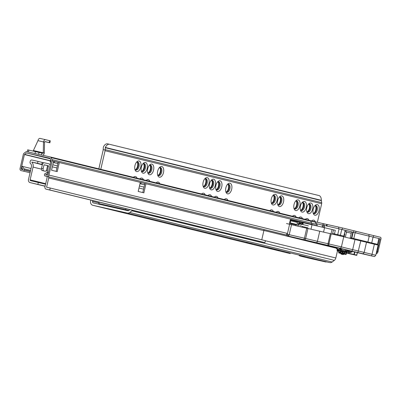 <?xml version="1.0" encoding="UTF-8"?>
<svg xmlns="http://www.w3.org/2000/svg" width="401" height="401" viewBox="0 0 401 401"><rect width="100%" height="100%" fill="white"/><g stroke="black" fill="none" stroke-linecap="round" stroke-linejoin="round"><path stroke-width="0.6" d="M252.334 244.244L246.299 242.785L252.354 244.174M189.478 228.545L183.437 227.081L189.493 228.475M119.388 211.573L113.353 210.109L119.408 211.497M137.237 161.999A4.13 2.266 -77.3 0 1 137.292 162.039A4.13 2.266 -77.3 0 1 138.114 166.39A4.13 2.266 -77.3 0 1 135.528 169.884A4.13 2.266 -77.3 0 1 135.463 169.894M135.338 169.803A4.446 2.441 102.7 0 0 137.528 166.26A4.446 2.441 102.7 0 0 137.087 162.024M143.628 163.563A4.13 2.266 -77.3 0 1 143.688 163.603A4.13 2.266 -77.3 0 1 144.505 167.954A4.13 2.266 -77.3 0 1 141.919 171.448A4.13 2.266 -77.3 0 1 141.854 171.463M141.728 171.372A4.446 2.441 102.7 0 0 143.919 167.824A4.446 2.441 102.7 0 0 143.478 163.593M150.019 165.127A4.13 2.266 -77.3 0 1 150.079 165.167A4.13 2.266 -77.3 0 1 150.896 169.518A4.13 2.266 -77.3 0 1 148.31 173.011A4.13 2.266 -77.3 0 1 148.245 173.026M148.119 172.936A4.446 2.441 102.7 0 0 150.31 169.387A4.446 2.441 102.7 0 0 149.869 165.157M159.959 167.558A4.13 2.266 -77.3 0 1 160.019 167.598A4.13 2.266 -77.3 0 1 160.841 171.949A4.13 2.266 -77.3 0 1 158.255 175.448A4.13 2.266 -77.3 0 1 158.184 175.458M158.059 175.367A4.446 2.441 102.7 0 0 160.25 171.818A4.446 2.441 102.7 0 0 159.809 167.588M205.407 178.681A4.13 2.266 -77.3 0 1 205.467 178.721A4.13 2.266 -77.3 0 1 206.289 183.072A4.13 2.266 -77.3 0 1 203.703 186.57A4.13 2.266 -77.3 0 1 203.633 186.58M203.507 186.49A4.446 2.441 102.7 0 0 205.698 182.941A4.446 2.441 102.7 0 0 205.257 178.711M211.798 180.25A4.13 2.266 -77.3 0 1 211.858 180.285A4.13 2.266 -77.3 0 1 212.68 184.635A4.13 2.266 -77.3 0 1 210.094 188.134A4.13 2.266 -77.3 0 1 210.024 188.144M209.898 188.054A4.446 2.441 102.7 0 0 212.089 184.51A4.446 2.441 102.7 0 0 211.648 180.275M218.194 181.813A4.13 2.266 -77.3 0 1 218.249 181.848A4.13 2.266 -77.3 0 1 219.071 186.199A4.13 2.266 -77.3 0 1 216.485 189.698A4.13 2.266 -77.3 0 1 216.415 189.708M216.289 189.618A4.446 2.441 102.7 0 0 218.48 186.074A4.446 2.441 102.7 0 0 218.039 181.838M228.134 184.244A4.13 2.266 -77.3 0 1 228.189 184.285A4.13 2.266 -77.3 0 1 229.011 188.635A4.13 2.266 -77.3 0 1 226.425 192.129A4.13 2.266 -77.3 0 1 226.359 192.144M226.234 192.054A4.446 2.441 102.7 0 0 228.425 188.505A4.446 2.441 102.7 0 0 227.984 184.275M273.582 195.367A4.13 2.266 -77.3 0 1 273.637 195.407A4.13 2.266 -77.3 0 1 274.459 199.758A4.13 2.266 -77.3 0 1 271.873 203.257A4.13 2.266 -77.3 0 1 271.808 203.267M271.683 203.177A4.446 2.441 102.7 0 0 273.873 199.628A4.446 2.441 102.7 0 0 273.432 195.397M279.973 196.931A4.13 2.266 -77.3 0 1 280.028 196.971A4.13 2.266 -77.3 0 1 280.85 201.322A4.13 2.266 -77.3 0 1 278.264 204.821A4.13 2.266 -77.3 0 1 278.199 204.831M278.073 204.741A4.446 2.441 102.7 0 0 280.264 201.192A4.446 2.441 102.7 0 0 279.823 196.961M296.304 200.931A4.13 2.266 -77.3 0 1 296.364 200.966A4.13 2.266 -77.3 0 1 297.186 205.317A4.13 2.266 -77.3 0 1 294.6 208.816A4.13 2.266 -77.3 0 1 294.529 208.826M294.404 208.736A4.446 2.441 102.7 0 0 296.595 205.192A4.446 2.441 102.7 0 0 296.154 200.956M302.695 202.495A4.13 2.266 -77.3 0 1 302.755 202.53A4.13 2.266 -77.3 0 1 303.577 206.881A4.13 2.266 -77.3 0 1 300.991 210.38A4.13 2.266 -77.3 0 1 300.92 210.39M300.795 210.299A4.446 2.441 102.7 0 0 302.986 206.756A4.446 2.441 102.7 0 0 302.544 202.52M309.086 204.059A4.13 2.266 -77.3 0 1 309.146 204.094A4.13 2.266 -77.3 0 1 309.968 208.445A4.13 2.266 -77.3 0 1 307.382 211.944A4.13 2.266 -77.3 0 1 307.311 211.954M307.186 211.863A4.446 2.441 102.7 0 0 309.377 208.32A4.446 2.441 102.7 0 0 308.935 204.084M313.577 213.427A4.446 2.441 102.7 0 0 315.767 209.883A4.446 2.441 102.7 0 0 315.326 205.648M315.482 205.623A4.13 2.266 -77.3 0 1 315.537 205.663A4.13 2.266 -77.3 0 1 316.359 210.014A4.13 2.266 -77.3 0 1 313.772 213.507A4.13 2.266 -77.3 0 1 313.702 213.517M314.885 215.232A5.459 2.997 102.7 0 0 319.021 210.625A5.459 2.997 102.7 0 0 317.341 204.595A5.459 2.997 102.7 0 0 315.096 205.462A5.459 2.997 102.7 0 0 313.286 213.497A5.459 2.997 102.7 0 0 314.885 215.232M314.66 205.964A4.13 2.266 -77.3 0 1 315.933 205.643A4.13 2.266 -77.3 0 1 315.953 205.648A4.13 2.266 -77.3 0 1 317.231 210.184A4.13 2.266 -77.3 0 1 314.118 213.698A4.13 2.266 -77.3 0 1 314.098 213.688A4.13 2.266 -77.3 0 1 313.106 212.856M308.494 213.668A5.459 2.997 102.7 0 0 312.63 209.061A5.459 2.997 102.7 0 0 310.95 203.026A5.459 2.997 102.7 0 0 308.705 203.898A5.459 2.997 102.7 0 0 306.895 211.934A5.459 2.997 102.7 0 0 308.494 213.668M308.269 204.4A4.13 2.266 -77.3 0 1 309.542 204.079A4.13 2.266 -77.3 0 1 309.562 204.084A4.13 2.266 -77.3 0 1 310.84 208.62A4.13 2.266 -77.3 0 1 307.727 212.129A4.13 2.266 -77.3 0 1 307.707 212.124A4.13 2.266 -77.3 0 1 306.715 211.292M302.103 212.104A5.459 2.997 102.7 0 0 306.239 207.497A5.459 2.997 102.7 0 0 304.56 201.462A5.459 2.997 102.7 0 0 302.314 202.335A5.459 2.997 102.7 0 0 300.504 210.37A5.459 2.997 102.7 0 0 302.103 212.104M301.878 202.836A4.13 2.266 -77.3 0 1 303.151 202.51A4.13 2.266 -77.3 0 1 303.171 202.52A4.13 2.266 -77.3 0 1 304.449 207.056A4.13 2.266 -77.3 0 1 301.336 210.565A4.13 2.266 -77.3 0 1 301.316 210.56A4.13 2.266 -77.3 0 1 300.324 209.728M295.707 210.54A5.459 2.997 102.7 0 0 299.848 205.934A5.459 2.997 102.7 0 0 298.169 199.898A5.459 2.997 102.7 0 0 295.923 200.771A5.459 2.997 102.7 0 0 294.113 208.806A5.459 2.997 102.7 0 0 295.707 210.54M295.482 201.272A4.13 2.266 -77.3 0 1 296.76 200.946A4.13 2.266 -77.3 0 1 296.78 200.951A4.13 2.266 -77.3 0 1 298.058 205.492A4.13 2.266 -77.3 0 1 294.946 209.001A4.13 2.266 -77.3 0 1 294.925 208.996A4.13 2.266 -77.3 0 1 293.933 208.164M315.326 221.853A5.459 2.997 102.7 0 0 313.747 220.164A5.459 2.997 102.7 0 0 311.612 220.926M308.92 220.259A5.459 2.997 102.7 0 0 307.356 218.6A5.459 2.997 102.7 0 0 305.226 219.352M302.529 218.695A5.459 2.997 102.7 0 0 300.961 217.031A5.459 2.997 102.7 0 0 298.835 217.788M296.138 217.126A5.459 2.997 102.7 0 0 294.57 215.467A5.459 2.997 102.7 0 0 292.444 216.224M279.377 206.54A5.459 2.997 102.7 0 0 283.517 201.934A5.459 2.997 102.7 0 0 281.833 195.904A5.459 2.997 102.7 0 0 279.587 196.776A5.459 2.997 102.7 0 0 277.783 204.806A5.459 2.997 102.7 0 0 279.377 206.54M279.151 197.272A4.13 2.266 -77.3 0 1 280.424 196.951A4.13 2.266 -77.3 0 1 280.449 196.956A4.13 2.266 -77.3 0 1 281.728 201.497A4.13 2.266 -77.3 0 1 278.615 205.006A4.13 2.266 -77.3 0 1 278.59 205.001A4.13 2.266 -77.3 0 1 277.602 204.169M272.986 204.976A5.459 2.997 102.7 0 0 277.126 200.37A5.459 2.997 102.7 0 0 275.442 194.34A5.459 2.997 102.7 0 0 273.196 195.212A5.459 2.997 102.7 0 0 271.392 203.242A5.459 2.997 102.7 0 0 272.986 204.976M272.76 195.708A4.13 2.266 -77.3 0 1 274.033 195.387A4.13 2.266 -77.3 0 1 274.058 195.392A4.13 2.266 -77.3 0 1 275.337 199.934A4.13 2.266 -77.3 0 1 272.224 203.442A4.13 2.266 -77.3 0 1 272.199 203.437A4.13 2.266 -77.3 0 1 271.211 202.605M273.417 211.568A5.459 2.997 102.7 0 0 271.848 209.908A5.459 2.997 102.7 0 0 269.723 210.665M279.808 213.131A5.459 2.997 102.7 0 0 278.239 211.472A5.459 2.997 102.7 0 0 276.114 212.229M227.537 193.853A5.459 2.997 102.7 0 0 231.678 189.247A5.459 2.997 102.7 0 0 229.994 183.217A5.459 2.997 102.7 0 0 227.748 184.084A5.459 2.997 102.7 0 0 225.943 192.119A5.459 2.997 102.7 0 0 227.537 193.853M227.312 184.585A4.13 2.266 -77.3 0 1 228.585 184.265A4.13 2.266 -77.3 0 1 228.61 184.27A4.13 2.266 -77.3 0 1 229.888 188.811A4.13 2.266 -77.3 0 1 226.776 192.32A4.13 2.266 -77.3 0 1 226.75 192.315A4.13 2.266 -77.3 0 1 225.763 191.483M217.598 191.422A5.459 2.997 102.7 0 0 221.733 186.816A5.459 2.997 102.7 0 0 220.054 180.781A5.459 2.997 102.7 0 0 217.808 181.653A5.459 2.997 102.7 0 0 215.999 189.688A5.459 2.997 102.7 0 0 217.598 191.422M217.372 182.154A4.13 2.266 -77.3 0 1 218.645 181.828A4.13 2.266 -77.3 0 1 218.665 181.833A4.13 2.266 -77.3 0 1 219.943 186.375A4.13 2.266 -77.3 0 1 216.831 189.884A4.13 2.266 -77.3 0 1 216.811 189.879A4.13 2.266 -77.3 0 1 215.818 189.046M211.207 189.858A5.459 2.997 102.7 0 0 215.342 185.252A5.459 2.997 102.7 0 0 213.663 179.217A5.459 2.997 102.7 0 0 211.417 180.089A5.459 2.997 102.7 0 0 209.608 188.124A5.459 2.997 102.7 0 0 211.207 189.858M210.981 180.59A4.13 2.266 -77.3 0 1 212.254 180.265A4.13 2.266 -77.3 0 1 212.274 180.27A4.13 2.266 -77.3 0 1 213.553 184.811A4.13 2.266 -77.3 0 1 210.44 188.32A4.13 2.266 -77.3 0 1 210.42 188.315A4.13 2.266 -77.3 0 1 209.427 187.483M204.816 188.295A5.459 2.997 102.7 0 0 208.951 183.688A5.459 2.997 102.7 0 0 207.272 177.653A5.459 2.997 102.7 0 0 205.026 178.525A5.459 2.997 102.7 0 0 203.217 186.56A5.459 2.997 102.7 0 0 204.816 188.295M204.585 179.026A4.13 2.266 -77.3 0 1 205.863 178.701A4.13 2.266 -77.3 0 1 205.883 178.706A4.13 2.266 -77.3 0 1 207.162 183.247A4.13 2.266 -77.3 0 1 204.049 186.756A4.13 2.266 -77.3 0 1 204.029 186.751A4.13 2.266 -77.3 0 1 203.036 185.919M205.242 194.881A5.459 2.997 102.7 0 0 203.673 193.222A5.459 2.997 102.7 0 0 201.548 193.979M211.633 196.445A5.459 2.997 102.7 0 0 210.064 194.786A5.459 2.997 102.7 0 0 207.939 195.543M218.024 198.009A5.459 2.997 102.7 0 0 216.46 196.35A5.459 2.997 102.7 0 0 214.329 197.107M227.969 200.445A5.459 2.997 102.7 0 0 226.4 198.786A5.459 2.997 102.7 0 0 224.274 199.543M159.367 177.172A5.459 2.997 102.7 0 0 163.503 172.565A5.459 2.997 102.7 0 0 161.824 166.53A5.459 2.997 102.7 0 0 159.578 167.402A5.459 2.997 102.7 0 0 157.768 175.438A5.459 2.997 102.7 0 0 159.367 177.172M159.137 167.904A4.13 2.266 -77.3 0 1 160.415 167.578A4.13 2.266 -77.3 0 1 160.435 167.583A4.13 2.266 -77.3 0 1 161.713 172.124A4.13 2.266 -77.3 0 1 158.601 175.633A4.13 2.266 -77.3 0 1 158.58 175.628A4.13 2.266 -77.3 0 1 157.588 174.796M149.423 174.736A5.459 2.997 102.7 0 0 153.563 170.129A5.459 2.997 102.7 0 0 151.879 164.099A5.459 2.997 102.7 0 0 149.633 164.966A5.459 2.997 102.7 0 0 147.829 173.001A5.459 2.997 102.7 0 0 149.423 174.736M149.197 165.468A4.13 2.266 -77.3 0 1 150.47 165.147A4.13 2.266 -77.3 0 1 150.495 165.152A4.13 2.266 -77.3 0 1 151.773 169.693A4.13 2.266 -77.3 0 1 148.661 173.202A4.13 2.266 -77.3 0 1 148.636 173.197A4.13 2.266 -77.3 0 1 147.648 172.365M143.032 173.172A5.459 2.997 102.7 0 0 147.172 168.565A5.459 2.997 102.7 0 0 145.488 162.535A5.459 2.997 102.7 0 0 143.242 163.402A5.459 2.997 102.7 0 0 141.438 171.438A5.459 2.997 102.7 0 0 143.032 173.172M142.806 163.904A4.13 2.266 -77.3 0 1 144.079 163.583A4.13 2.266 -77.3 0 1 144.104 163.588A4.13 2.266 -77.3 0 1 145.383 168.129A4.13 2.266 -77.3 0 1 142.27 171.638A4.13 2.266 -77.3 0 1 142.245 171.633A4.13 2.266 -77.3 0 1 141.257 170.801M136.641 171.608A5.459 2.997 102.7 0 0 140.781 167.001A5.459 2.997 102.7 0 0 139.097 160.971A5.459 2.997 102.7 0 0 136.851 161.839A5.459 2.997 102.7 0 0 135.047 169.874A5.459 2.997 102.7 0 0 136.641 171.608M136.415 162.34A4.13 2.266 -77.3 0 1 137.688 162.019A4.13 2.266 -77.3 0 1 137.713 162.024A4.13 2.266 -77.3 0 1 138.992 166.565A4.13 2.266 -77.3 0 1 135.879 170.074A4.13 2.266 -77.3 0 1 135.854 170.069A4.13 2.266 -77.3 0 1 134.866 169.237M137.072 178.199A5.459 2.997 102.7 0 0 135.503 176.54A5.459 2.997 102.7 0 0 133.378 177.292M143.463 179.763A5.459 2.997 102.7 0 0 141.894 178.104A5.459 2.997 102.7 0 0 139.769 178.856M149.854 181.327A5.459 2.997 102.7 0 0 148.285 179.668A5.459 2.997 102.7 0 0 146.159 180.425M159.793 183.758A5.459 2.997 102.7 0 0 158.225 182.099A5.459 2.997 102.7 0 0 156.099 182.856M129.904 209.653L128.771 210.52A1.333 1.113 103.8 0 1 127.914 210.725L93.358 202.956A1.333 1.113 103.8 0 1 92.571 201.412L92.766 200.565M109.438 144.27L107.558 143.849A6.657 3.654 102.7 0 0 107.523 143.839A6.657 3.654 102.7 0 0 103.373 147.012L103.142 150.009A0.797 0.667 103.8 0 1 103.122 150.285L98.836 168.841M268.038 247.848L278.815 250.354L268.043 247.833M309.316 258.274A3.729 3.118 -76.2 0 0 309.361 258.289A3.729 3.118 -76.2 0 0 309.412 258.299L326.003 262.018L314.224 259.101M90.821 200.089L90.621 200.971A3.729 3.118 -76.2 0 0 92.771 205.277A3.729 3.118 -76.2 0 0 92.821 205.292L127.373 213.061L329.762 262.595L314.219 259.126M92.821 205.292L290.244 253.607A3.729 3.118 103.8 0 1 290.199 253.597L290.199 253.597A3.729 3.118 103.8 0 1 290.149 253.582M329.762 262.595A3.729 3.118 -76.2 0 0 332.158 262.013L334.344 260.349A3.729 3.118 -76.2 0 0 335.827 257.978L337.482 250.831M127.373 213.061A3.729 3.118 -76.2 0 0 129.769 212.48L131.959 210.816A3.729 3.118 -76.2 0 0 132.515 210.294M299.176 255.653L300.123 256.023A3.729 3.118 -76.2 0 0 300.169 256.038L309.412 258.299M100.781 169.317L105.077 150.726A3.198 2.672 -76.2 0 0 105.167 150.064L105.328 147.453A6.657 3.654 -77.3 0 1 109.478 144.28A6.657 3.654 -77.3 0 1 109.513 144.285L319.001 195.558A6.657 3.654 -77.3 0 1 321.356 200.325L321.757 203.071A3.198 2.672 -76.2 0 1 321.667 203.733L317.376 222.314M299.612 255.753L303.071 256.575A3.995 3.338 103.8 0 0 303.121 256.59M48.772 176.891A2.662 2.226 -76.2 0 1 48.716 177.969L46.581 187.207L50.22 188.024L49.769 189.969L46.135 189.152A1.995 1.669 -76.2 0 1 46.105 189.147A1.995 1.669 -76.2 0 1 44.952 186.841L47.087 177.603A0.667 0.556 -76.2 0 0 47.087 177.262L46.897 176.43M47.589 165.693L48.526 165.899L47.599 165.653L46.701 169.548A1.995 1.098 -77.3 0 1 45.198 171.232L43.764 170.881A1.995 1.098 -77.3 0 1 43.148 168.676L41.519 168.31L42.421 164.42A1.995 1.669 103.8 0 1 44.496 162.836L48.897 163.829A2.13 1.779 -76.2 0 1 48.922 163.834L48.952 163.839M50.115 165.032A2.13 1.779 -76.2 0 0 48.922 163.834M46.977 172.63L48.451 165.773L44.05 164.786L43.148 168.676M42.376 164.616L31.885 162.049L37.534 163.317L37.98 161.372L31.9 160.004A1.599 1.333 -76.2 0 0 30.24 161.267L30.065 162.009A1.599 1.333 -76.2 0 0 30.536 163.628A3.063 2.561 -76.2 0 1 31.433 166.726L28.486 179.503A2.662 2.226 -76.2 0 0 30.025 182.58A2.662 2.226 -76.2 0 0 30.055 182.585L45.118 186.119M37.98 161.372L42.24 162.415L41.794 164.36L42.401 164.505M43.96 162.821L42.24 162.415M48.716 177.969L263.883 230.63A2.662 2.226 -76.2 0 0 263.943 229.547M263.883 230.63L261.768 239.798M50.22 188.024L265.387 240.685L264.941 242.63L261.302 241.813A1.995 1.669 -76.2 0 1 261.277 241.808A1.995 1.669 -76.2 0 1 261.252 241.798M49.769 189.969L264.941 242.63M37.534 163.317L41.794 164.36M47.544 165.884L48.481 166.109M47.599 165.653L44.05 164.786M31.885 162.049L42.336 164.781M47.508 166.044L48.446 166.275M45.569 184.174L30.506 180.64A0.667 0.556 -76.2 0 0 30.506 180.64A0.667 0.556 -76.2 0 1 30.115 179.869L33.062 167.092A5.063 4.231 -76.2 0 0 31.849 162.215M38.326 182.4L37.874 184.345M41.519 168.31A1.995 1.098 102.7 0 0 42.135 170.515L45.198 171.232A1.995 1.098 -77.3 0 1 45.188 171.232L43.559 170.866A1.995 1.098 102.7 0 0 43.569 170.866A1.995 1.098 102.7 0 0 43.579 170.871M297.482 222.465L290.67 220.801L290.189 222.876A0.667 0.556 103.8 0 0 290.585 223.648L296.319 224.936M290.67 220.801A0.667 0.556 103.8 0 1 291.362 220.274L297.397 221.748M297.136 221.573L297.116 221.568A0.667 0.556 103.8 0 1 297.126 221.568L291.362 220.274M297.126 221.568A0.667 0.556 103.8 0 1 297.512 222.339L297.076 224.214M299.742 223.808L299.281 223.623M299.141 221.943L298.605 223.167L300.915 223.693L301.041 223.151L298.875 222.851L298.88 222.39L299.552 222.044L298.88 222.39M298.605 223.167L300.655 223.442M299.021 222.886L299.021 222.425M311.762 224.42A1.599 1.333 103.8 0 1 311.757 224.43L317.086 225.733A1.599 1.333 -76.2 0 0 316.875 224.41L315.787 222.755L315.687 223.272L315.787 222.755L315.321 222.179L314.329 221.593L309.978 220.525L314.329 221.593M315.321 222.179L310.564 221.011M311.757 224.43L311.783 224.324A1.599 1.333 -76.2 0 0 311.657 223.141L310.635 221.141A1.599 1.333 -76.2 0 0 309.838 220.48A1.599 1.333 -76.2 0 0 309.818 220.475L50.31 156.966M299.427 223.663L298.815 223.603M300.685 223.638L300.9 223.116M44.857 141.653L49.864 142.796L50.28 140.841L45.513 139.653A2.662 1.464 102.7 0 0 45.498 139.653A2.662 1.464 102.7 0 0 43.493 141.904L43.273 152.771L44.336 153.032L44.561 142.165L37.96 140.656A2.662 1.464 -77.3 0 1 39.965 138.405A2.662 1.464 -77.3 0 1 39.975 138.41L45.483 139.648L39.965 138.405M49.574 140.651L49.122 142.596L45.057 141.598A0.667 0.366 102.7 0 0 45.062 141.603A0.667 0.366 102.7 0 0 44.561 142.165M49.122 142.596L49.829 142.786M33.108 151.047A0.667 0.366 -77.3 0 0 33.388 150.55L37.96 140.656M41.458 154.971L41.889 153.107L42.767 153.332A0.667 0.366 102.7 0 0 42.772 153.332A0.667 0.366 102.7 0 0 43.273 152.771L33.388 150.55M41.889 153.107L27.659 149.834L27.213 151.768L38.601 154.36M44.336 153.032A2.662 1.464 -77.3 0 1 42.762 155.267M51.148 160.56L47.849 174.836A0.401 0.336 103.8 0 1 47.433 175.152L45.589 174.736L48.05 173.478L47.955 172.129L45.153 173.563A1.198 1.002 -76.2 0 0 44.516 174.425L44.471 174.62A1.198 1.002 -76.2 0 0 45.178 176.009L47.133 176.45A1.729 1.449 -76.2 0 0 48.937 175.082L52.23 160.806A1.599 1.333 -76.2 0 0 52.105 159.618L51.082 157.618A1.599 1.333 -76.2 0 0 50.285 156.961L26.807 151.678A1.599 1.333 -76.2 0 0 25.779 151.924L23.98 153.292A1.599 1.333 -76.2 0 0 23.348 154.305L20.05 168.585A1.729 1.449 -76.2 0 0 21.052 170.58A1.729 1.449 -76.2 0 0 21.073 170.585L23.027 171.026A1.198 1.002 -76.2 0 0 24.276 170.079L24.321 169.884A1.198 1.002 -76.2 0 0 24.125 168.836L22.225 166.34L21.554 167.518L23.213 169.703L21.373 169.292A0.401 0.336 103.8 0 1 21.138 168.826L24.431 154.55L26.416 152.956L50.06 158.27L51.148 160.56M22.225 166.34L31.027 168.495M50.285 156.961A1.599 1.333 -76.2 0 0 50.265 156.956L309.838 220.48M144.901 183.488L145.969 183.748L143.869 192.831L138.19 191.442L140.285 182.36L141.352 182.62A1.333 1.113 103.8 0 1 139.984 183.678L143.518 184.54A1.333 1.113 -76.2 0 0 144.901 183.488L140.28 182.38M58.265 162.285L59.333 162.545L57.233 171.628L51.554 170.24L53.649 161.157L54.716 161.418A1.333 1.113 103.8 0 1 53.348 162.475L56.882 163.337A1.333 1.113 -76.2 0 0 58.265 162.285L53.644 161.177M289.347 224.024L290.329 219.763L302.229 222.675M47.955 172.129L48.446 172.25M144.836 183.708L142.791 192.565M58.2 162.505L56.155 171.362M290.324 219.788L302.023 222.65L301.657 224.244M26.416 152.956L50.331 158.806M50.832 161.924L50.07 161.738L50.371 160.44L51.133 160.611M50.07 161.738L50.832 161.909M56.882 163.337L53.333 162.535M58.26 162.305L59.333 162.545M143.518 184.54L139.969 183.738M144.896 183.508L145.969 183.748M376.118 253.843A2.662 2.226 -76.2 0 0 378.013 251.748L377.161 251.537L380.098 238.826L373.261 237.151L373.622 235.593L369.105 234.51L368.75 236.069L355.612 232.856L355.973 231.297L353.918 230.77L353.562 232.329L355.612 232.856M369.105 234.51L355.973 231.297M316.494 223.738L322.549 225.101A1.599 0.877 -77.3 0 1 323.757 223.748L326.66 224.43M327.256 224.52L326.67 224.395L326.309 225.943L338.514 228.69L338.875 227.131L327.256 224.52L326.895 226.074M353.562 232.329L342.108 229.522L342.464 227.969L338.875 227.131M342.464 227.969L353.918 230.77M373.622 235.593L380.459 237.267A1.599 0.877 -77.3 0 1 380.95 239.036L378.013 251.748M368.75 236.069L372.434 236.946M322.94 227.322L323.401 225.307L324.424 225.552M323.757 223.748A1.599 0.877 -77.3 0 1 323.762 223.748L314.705 221.713L323.757 223.748M322.549 225.101L322.083 227.116M377.161 251.537A2.662 2.226 103.8 0 1 376.293 253.066M345.351 237.186L346.529 232.079L351.241 233.222L350.058 238.344L350.75 238.505A0.667 0.556 -76.2 0 0 351.441 237.978L352.79 232.139L373.065 237.101L371.717 242.941L373.065 237.101M332.569 234.139A1.995 1.098 -77.3 0 1 332.655 233.497L333.497 229.863L332.028 229.507A39.95 0.346 -167 0 0 324.564 227.708L312.018 224.76A39.95 0.346 -167 0 0 303.301 222.75L302.264 222.52L301.858 224.294L302.264 222.52M333.497 229.863L335.291 230.284L334.454 233.918A0.667 0.366 102.7 0 0 334.554 234.595M352.79 232.139L345.146 230.329M373.075 237.101L378.89 238.525L377.541 244.364L367.872 242.024A0.667 0.301 103.3 0 1 367.562 242.575M377.431 244.926L377.862 244.45L379.11 239.031L378.89 238.525M324.254 227.633L324.534 225.552M324.725 225.588L339.056 228.811L337.707 234.65L332.655 233.497M343.241 236.665L343.812 236.109L340.404 235.277L341.752 229.437L339.056 228.811M341.752 229.437L345.161 230.269L343.812 236.109L344.279 236.229M346.198 230.6L345.888 231.938M352.71 251.477A6.657 5.564 103.8 0 1 348.81 252.51M341.321 249.402A3.464 2.892 103.8 0 1 340.98 249.156A3.464 2.892 103.8 0 1 340.915 249.101M340.87 249.056A3.464 2.892 103.8 0 1 340.564 248.71M338.995 248.154A3.464 2.892 -76.2 0 0 340.584 249.342A3.464 2.892 -76.2 0 0 342.529 249.026M369.221 236.184L367.872 242.024L351.847 238.079L351.151 238.605L352.043 238.826M350.168 237.853L351.847 238.079L353.196 232.239M344.258 234.169L344.73 234.279M341.376 248.75L339.812 248.359M339.381 248.249A1.599 1.504 -75.6 0 0 339.452 248.269L340.775 249.111L342.334 248.981M339.527 248.289L340.9 249.141L342.419 249.001M340.163 248.57L341.066 249.161M340.274 248.62L341.837 249.317M341.146 249.181L341.792 249.332M340.775 248.75L341.361 249.181M340.88 248.79A3.328 2.782 -76.2 0 1 340.85 248.76L341.406 249.181M341.221 248.765L341.667 249.161M341.281 248.76L341.712 249.151M341.727 248.836L341.983 249.096M346.554 253.016L349.176 253.698M323.401 225.317L324.419 225.568M340.655 248.575L328.539 245.713A1.599 0.777 -77.3 0 1 328.539 245.713A1.599 0.777 -77.3 0 1 328.549 245.713L288.439 236.099L339.557 248.109A42.085 0.361 -167 0 0 351.266 250.981L362.228 253.587A1.599 1.589 98.3 0 0 362.359 253.612C362.644 254.039 363.246 253.632 364.173 252.394L352.669 249.653L355.005 239.532A40.491 0.351 13 0 1 343.742 236.775L286.489 223.537M345.276 249.617L339.01 248.144L345.276 249.617M374.384 244.204L372.043 254.324L375.792 255.236L378.133 245.116L366.504 242.299M355.005 239.532L366.509 242.274L364.173 252.394M323.547 244.585A1.599 0.777 -77.3 0 1 323.542 244.58A1.599 1.333 103.8 0 1 323.512 244.575L308.84 241.096A1.599 0.677 -77.2 0 1 308.84 241.096A1.599 0.677 -77.2 0 1 308.835 241.096A1.599 1.253 103.6 0 1 308.82 241.091A1.599 1.253 103.6 0 1 308.8 241.086M307.888 227.813L301.788 226.364M298.945 225.673L299.392 223.728L298.885 223.613L296.76 224.49L295.758 225.497M297.276 225.853L299.392 223.728L301.126 224.119L300.68 226.064M304.509 240.039L294.895 237.708L304.524 239.983M362.228 253.587L373.451 256.319L364.188 254.234A1.599 1.158 103.5 0 1 364.178 254.234L323.542 244.58A1.599 0.777 -77.3 0 1 323.532 244.58A1.599 1.599 0 0 1 323.512 244.575A1.599 1.333 103.8 0 1 323.492 244.57M344.379 233.653L344.85 233.758L344.128 236.876M346.529 232.079L344.83 231.708M291.567 224.505L289.231 234.625L288.439 236.099L287.311 234.194L289.647 224.074M308.339 225.863L301.126 224.119M344.84 233.793L344.374 233.678M339.251 250.279A5.659 4.732 -76.2 0 0 341.587 251.843A5.659 4.732 -76.2 0 0 341.662 251.858A5.659 4.732 -76.2 0 0 344.509 251.472M342.053 250.921A4.662 3.895 103.8 0 1 341.888 250.886A4.662 3.895 103.8 0 1 341.827 250.871A4.662 3.895 103.8 0 1 341.722 250.846M341.321 249.196A3.328 2.782 -76.2 0 0 341.426 249.267A3.328 2.782 -76.2 0 0 341.602 249.372M92.571 201.412L98.967 202.976M263.913 230.485L336.128 248.159M265.377 240.74L335.827 257.978M131.959 210.816L334.344 260.349M129.769 212.48L332.158 262.013M105.328 147.453L321.356 200.325M105.247 147.713L321.391 200.615M105.172 149.618L321.747 202.625M105.077 150.726L321.667 203.733M103.112 149.598L105.167 150.064M125.879 208.67L125.643 209.688L101.739 204.164L98.831 203.573L99.057 204.234M128.836 210.47L125.643 209.688A0.667 0.556 103.8 0 1 125.333 210.144M52.812 164.786L57.413 165.914L52.812 164.786M139.448 185.989L144.049 187.117L139.448 185.989M52.341 166.831L56.942 167.954M138.977 188.034L143.578 189.157M46.135 189.152L261.302 241.813M33.062 167.092L41.428 169.137M46.406 170.355L47.443 170.61M30.115 179.869L45.684 183.683M30.055 182.585L45.087 186.264L30.025 182.58M42.135 170.515L43.764 170.881M52.105 159.618L316.875 224.41A0.667 0.291 -33.4 0 1 316.975 224.47A0.667 0.291 -33.4 0 1 316.99 224.615M290.189 222.876L296.765 224.485M39.047 152.41L38.606 154.33M35.007 153.523L35.458 151.578M28.832 150.084L28.381 152.034M24.431 154.55L50.27 160.876M24.536 154.38L50.315 160.691M21.138 168.826L22.872 169.252M24.125 168.836L30.581 170.415M24.321 169.884L30.366 171.362M24.276 170.079L30.321 171.558M23.027 171.026L30.045 172.746M51.082 157.618L310.635 221.141M52.23 160.806L311.783 224.324M48.937 175.082L287.477 233.462M47.133 176.45L286.625 235.061M45.178 176.009L286.645 235.106L45.163 176.004M379.156 238.61L380.098 238.821L379.156 238.615M323.762 225.392L324.118 223.838M353.171 239.096A0.667 0.662 109.2 0 0 353.792 238.58L355.141 232.74M303.301 222.75L302.89 224.545M302.439 226.49L302.314 227.041M302.244 224.39L302.655 222.6M332.028 229.507L331.041 233.793M323.557 232.074L324.564 227.708M339.913 250.44A0.667 0.366 102.7 0 1 339.908 250.435A0.667 0.366 102.7 0 0 339.908 250.435L344.464 251.462L339.903 250.435A6.657 5.564 103.8 0 1 339.817 250.414A6.657 5.564 103.8 0 1 339.732 250.394M335.727 247.367A6.657 5.564 -76.2 0 0 339.106 250.244A6.657 5.564 -76.2 0 0 339.191 250.264A0.667 0.366 -77.3 0 1 338.99 249.527A5.99 5.007 103.8 0 1 336.173 247.477M348.644 250.5A6.657 5.564 103.8 0 1 344.464 251.462A0.667 0.366 102.7 0 0 344.469 251.462L348.725 250.515M348.76 252.299A6.657 5.564 -76.2 0 0 351.642 251.216M346.755 250.044A5.99 5.007 103.8 0 1 343.552 250.555A0.667 0.366 -77.3 0 0 343.752 251.287A6.657 5.564 -76.2 0 0 347.933 250.324M371.246 243.467A0.667 0.556 -76.2 0 0 371.727 242.941A0.667 0.546 -76.3 0 1 371.246 243.467M350.464 250.936A5.99 5.007 103.8 0 1 348.614 251.537M377.156 244.861A0.667 0.556 -76.2 0 0 377.541 244.364L377.862 244.45M351.562 231.848L350.208 237.683M339.782 235.813A0.667 0.556 103.8 0 0 340.404 235.277L337.707 234.65A0.667 0.366 102.7 0 0 337.858 235.362M343.552 250.555L338.99 249.527M350.75 238.505L351.151 238.605M312.018 224.76L311.016 229.101M349.953 253.858L354.84 254.956L350.043 253.853M346.619 253.071L356.559 255.362A0.266 0.266 0 0 0 356.88 255.161L354.278 254.525L354.865 251.993M337.321 250.946L338.905 251.337M337.452 250.961L338.895 251.287M338.905 251.352L337.442 250.996L338.905 251.352M354.504 251.908L353.923 254.44L348.409 253.201M357.421 252.61L356.559 255.362M356.76 255.136L357.466 252.62M354.003 254.735L353.923 254.44L354.278 254.525L354.003 254.735M354.725 254.66L354.835 254.956L349.035 253.627L349.336 253.427M351.266 250.981A1.599 1.068 103.4 0 0 352.669 249.653A40.491 0.351 13 0 1 341.406 246.896L328.028 243.758L330.364 233.638M343.742 236.775L341.406 246.896A1.599 1.529 104.6 0 1 339.557 248.109M375.792 255.236C373.907 257.221 375.486 256.445 372.524 256.144A1.599 0.997 -77.4 0 1 372.524 256.144A1.599 0.997 -77.4 0 1 372.514 256.144M364.163 254.229A1.599 1.158 103.5 0 0 364.178 254.234L340.725 248.595M306.775 228.094L304.439 238.214L286.55 234.064A1.599 1.599 0 0 0 287.712 235.973A1.599 1.253 -76.4 0 0 287.733 235.978A1.599 1.584 -80.4 0 1 286.55 234.064M371.256 255.793A1.599 0.441 103.1 0 0 372.043 254.324L364.078 252.389M357.898 252.54L360.77 240.891M331.226 233.833L328.89 243.953A1.599 0.677 102.8 0 0 329.186 245.673M319.762 231.182L317.427 241.302L304.439 238.214A1.599 0.782 103.3 0 1 303.316 239.608M307.983 228.38L305.647 238.5A1.599 0.957 103.4 0 1 304.354 239.853M328.329 245.482A1.599 0.677 102.8 0 1 328.028 243.758L317.427 241.302A1.599 0.957 -76.6 0 1 316.133 242.655M340.238 250.51A5.258 4.396 -76.2 0 0 342.108 251.557A5.258 4.396 -76.2 0 0 344.248 251.412M343.873 251.327A5.063 4.231 103.8 0 1 342.153 251.362A5.063 4.231 103.8 0 1 340.614 250.595M341.908 250.891A4.662 3.895 -76.2 0 0 341.968 250.906A4.662 3.895 -76.2 0 0 342.028 250.921A4.662 3.895 -76.2 0 0 342.238 250.961M338.655 250.846L337.858 250.74A0.667 0.556 103.8 0 1 337.246 249.708M337.341 249.607L337.331 250.379L337.587 250.284A1.068 0.892 103.8 0 1 338.71 250.485A6.261 5.233 -76.2 0 0 338.885 250.72A1.068 0.892 103.8 0 1 338.89 252.069L338.94 252.58L339.241 252.369A1.068 0.892 103.8 0 1 340.374 252.003A6.261 5.233 -76.2 0 0 340.624 252.134A1.068 0.892 103.8 0 1 341.096 253.312L341.226 253.743L341.532 253.412A1.068 0.892 103.8 0 1 342.479 252.55A6.261 5.233 -76.2 0 0 342.76 252.545A1.068 0.892 103.8 0 1 343.622 253.352L343.502 253.522M338.579 250.71A0.667 0.556 -76.2 0 0 337.953 250.675L337.587 250.284M338.765 250.951A6.657 5.564 103.8 0 1 338.655 250.8L338.71 250.485M348.72 252.324L348.695 251.247A0.667 0.556 103.8 0 0 348.604 252.089L348.795 252.725L348.028 253.237A0.667 0.556 -76.2 0 0 348.664 252.189L346.96 251.768A0.667 0.556 103.8 0 1 346.008 252.57L346.404 251.863A1.068 0.892 103.8 0 1 346.284 251.527M343.622 253.352L343.797 253.673L344.068 253.231A1.068 0.892 103.8 0 1 344.665 252.023A6.261 5.233 -76.2 0 0 344.925 251.883A1.068 0.892 103.8 0 1 346.023 252.184L345.938 252.47M345.883 252.379A0.667 0.556 -76.2 0 0 345.266 252.284A6.657 5.564 103.8 0 1 344.985 252.435A0.667 0.556 -76.2 0 0 344.614 253.191L344.629 253.312A0.667 0.556 103.8 0 1 343.517 253.617L343.637 253.472M340.93 252.946L339.647 252.745A0.667 0.556 103.8 0 1 338.735 252.074M340.379 252.399A0.667 0.556 -76.2 0 0 339.712 252.645L339.241 252.369M340.644 252.535A6.657 5.564 103.8 0 1 340.419 252.419L340.374 252.003M343.482 253.407A0.667 0.556 -76.2 0 0 342.96 252.991A6.657 5.564 103.8 0 1 342.66 253.001A0.667 0.556 -76.2 0 0 342.068 253.537L342.043 253.658A0.667 0.556 103.8 0 1 340.955 253.412L341.071 253.432M349.712 250.876A0.667 0.556 -76.2 0 0 350.243 250.881M347.847 251.041L348.695 251.247A6.657 5.564 -76.2 0 0 348.91 250.981L348.765 251.161M344.083 253.352L346.394 253.768L345.617 254.525A0.667 0.556 -76.2 0 0 346.334 253.728L346.319 253.607A0.667 0.556 103.8 0 1 346.624 252.891M345.637 252.229L344.925 251.883M346.103 252.71L344.665 252.023M343.211 253.051L342.76 252.545M346.76 252.851L346.379 253.648L344.068 253.231M349.176 250.775A0.667 0.556 103.8 0 0 348.91 250.981L348.253 250.82M346.82 251.417A0.667 0.556 -76.2 0 0 346.9 251.673L346.404 251.863M348.664 252.189L346.459 251.958M337.627 249.607A1.068 0.892 103.8 0 1 337.386 249.833L337.447 249.547A0.667 0.556 -76.2 0 0 337.492 249.517M338.73 250.951L337.497 250.349M338.89 252.069L338.845 251.893A0.667 0.556 -76.2 0 0 338.84 251.056L338.885 250.72M340.945 253.061L339.176 252.47M340.76 253.432A0.667 0.556 -76.2 0 0 340.885 253.447L339.056 253.016L338.78 251.021L338.359 250.59M343.326 253.161L342.66 253.001L342.479 252.55M340.955 253.407L340.985 253.292A0.667 0.556 -76.2 0 0 340.69 252.555L340.624 252.134M343.597 253.908L341.532 253.412M343.812 254.074L343.045 254.595A0.667 0.556 -76.2 0 0 343.747 254.074L341.502 253.532M341.662 251.858A5.659 4.732 103.8 0 1 339.396 250.314M349.477 250.75L348.975 250.906M92.771 205.277L290.264 253.612M300.123 256.023L309.361 258.289M326.063 261.763L326.003 262.018M303.071 256.575L305.141 257.086M246.314 242.79L251.176 243.883M183.457 227.086L188.315 228.179M113.368 210.114L118.23 211.207M107.523 143.839L109.478 144.28M99.162 202.129L98.831 203.573M46.105 189.147L261.277 241.808M314.364 221.598L315.341 222.139L316.975 224.47L317.146 225.958M50.31 140.851L49.864 142.796M344.469 251.462L339.106 250.244L335.652 247.352M324.429 225.522L323.958 227.562M372.524 256.144L364.178 254.234M308.84 241.096A1.599 1.599 0 0 1 308.82 241.091L287.712 235.973M338.865 251.166L337.447 250.82L337.452 249.492M348.028 253.237L345.893 252.435M340.309 252.374L341.341 254.179L343.045 254.595M345.617 254.525L343.913 254.109L343.101 253.001M350.284 250.891L348.564 250.625"/></g></svg>
